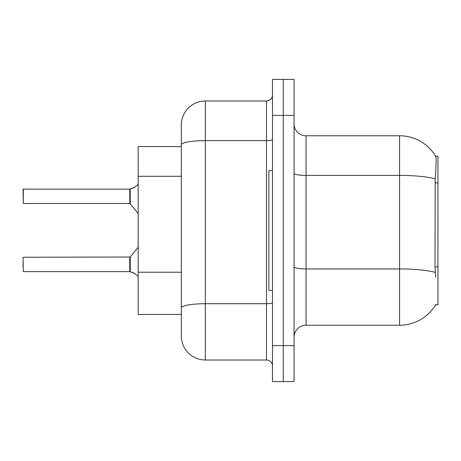 <?xml version="1.0" encoding="UTF-8"?>
<svg xmlns="http://www.w3.org/2000/svg" width="461" height="461" viewBox="0 0 461 461"><rect width="100%" height="100%" fill="white"/><g stroke="black" fill="none" stroke-linecap="round" stroke-linejoin="round"><path stroke-width="0.69" d="M306.046 325.23L399.578 325.23A41.968 41.968 0 0 0 435.783 304.49L435.57 304.848L437.95 304.848L437.95 156.152L435.662 156.302A41.968 41.968 0 0 0 399.578 135.77A41.968 41.968 0 0 1 435.57 156.152A41.968 41.968 0 0 0 399.578 135.77L306.046 135.77A11.992 11.992 0 0 1 294.055 123.779A11.992 11.992 0 0 0 306.046 135.77L306.046 325.23A11.992 11.992 0 0 0 294.055 337.222M181.334 146.563L138.167 146.563L138.167 314.437L181.334 314.437M283.261 345.617L283.261 381.593L294.055 381.593L294.055 345.617L283.261 345.617L283.261 381.593L272.468 381.593L272.468 345.617L283.261 345.617L283.261 115.383L283.261 345.617M272.468 345.617L272.468 79.407L283.261 79.407L283.261 115.383L283.261 79.407L294.055 79.407L294.055 345.617M435.783 277.268L435.011 266.85L435.184 178.833C436.221 165.793 436.383 158.284 435.662 156.302A41.968 41.968 0 0 0 399.578 135.77L399.578 175.405L306.046 175.405A11.992 2.08 0 0 1 294.055 173.324M181.334 322.833L181.334 138.167M272.468 139.591A5.993 1.043 0 0 1 266.475 140.628L205.318 140.628A23.984 4.166 180 0 0 181.334 144.794L181.334 124.977A23.984 23.984 0 0 1 205.318 100.994L205.318 360.006L266.475 360.006L266.475 100.994A5.993 5.993 0 0 0 272.468 95.001M205.318 100.994L266.475 100.994M205.318 360.006A23.984 23.984 0 0 1 181.334 336.023L181.334 312.039M272.468 365.999A5.993 5.993 0 0 0 266.475 360.006M23.05 266.833L23.05 262.038M134.935 273.655L129.869 271.621L134.387 273.252L138.167 276.444M23.05 193.931L23.292 189.137L129.772 189.137L129.772 203.52L129.772 196.323M23.292 189.137L23.292 203.52L23.05 189.379M138.167 184.314L134.387 187.506L129.869 189.137L133.84 187.754L130.244 188.998L130.238 203.745L129.772 203.52L129.783 189.143A0.599 0.599 0 0 0 129.869 189.137A0.599 0.599 180 0 1 129.783 189.143L129.783 189.143M134.935 187.103L130.244 188.998L134.387 187.506M272.468 170.541L268.872 170.541L268.872 290.459L272.468 290.459M23.05 257.48L23.292 271.621L129.772 271.621A0.599 0.599 180 0 1 129.869 271.621A0.599 0.599 -0 0 0 129.783 271.615L129.772 264.435M437.95 182.908L435.011 182.908M437.95 266.85L435.011 266.85M181.334 176.286L138.167 176.286M181.334 272.221L138.167 272.221M399.578 325.23L399.578 175.405A41.968 7.29 180 0 1 435.184 178.833M435.311 272.405A41.968 7.29 180 0 0 399.578 268.936L306.046 268.936A11.992 2.08 -0 0 1 294.055 266.856M294.055 115.383L272.468 115.383M272.468 302.67A5.993 1.043 0 0 1 266.475 303.713L205.318 303.713A23.984 4.166 180 0 0 181.334 307.879M23.292 257.238L130.238 257.019L130.244 271.765M129.772 257.238L129.783 271.615M130.238 257.019L138.167 247.223M23.292 203.52L129.772 203.52M130.238 203.745L138.167 213.535"/></g></svg>
